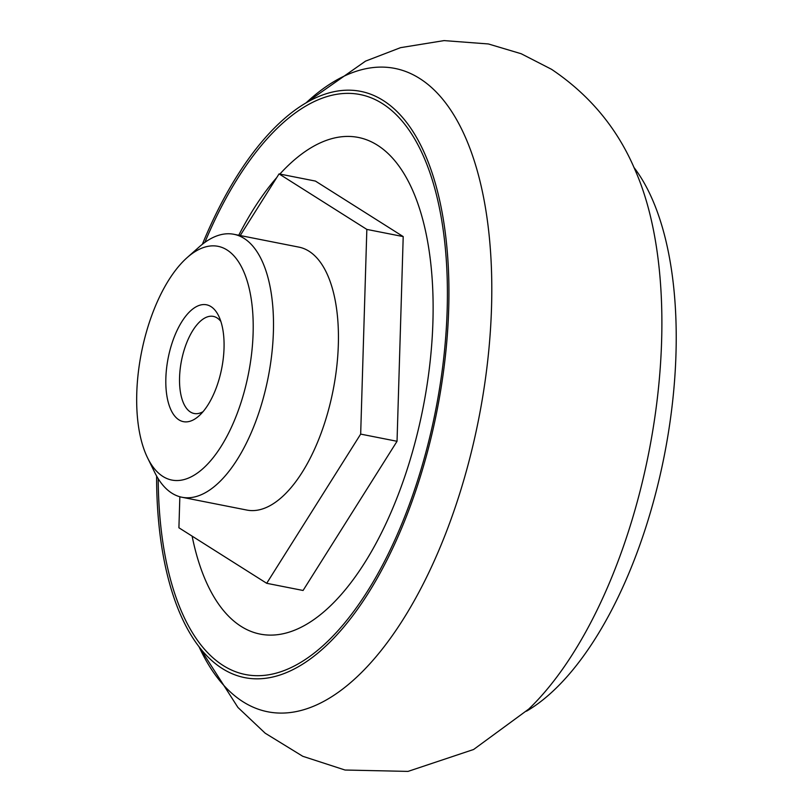 <?xml version="1.0" encoding="UTF-8"?>
<svg xmlns="http://www.w3.org/2000/svg" width="812" height="812" viewBox="0 0 812 812"><rect width="100%" height="100%" fill="white"/><g stroke="black" fill="none" stroke-linecap="round" stroke-linejoin="round"><path stroke-width="1.22" d="M279.866 174.052A253.151 115.883 101.2 0 1 377.336 145.135A253.151 115.883 101.2 0 1 385.091 525.435A253.151 115.883 101.2 0 1 192.119 536.133M238.748 235.257A253.151 115.883 101.2 0 1 276.75 177.544M240.22 235.541L279.054 173.9L315.421 181.076L403.209 236.586L397.038 441.292L303.069 590.476L266.701 583.3L178.914 527.78L179.848 496.751M204.837 242.423A295.588 135.31 101.2 0 1 382.259 103.51A295.588 135.31 101.2 0 1 372.119 583.676A295.588 135.31 101.2 0 1 158.198 478.704M202.35 244.3A298.806 136.792 101.2 0 1 367.501 93.106A298.806 136.792 101.2 0 1 383.132 100.444A298.806 136.792 101.2 0 1 433.121 429A298.806 136.792 101.2 0 1 251.903 678.629A298.806 136.792 101.2 0 1 156.604 476.015M528.744 709.069A327.936 150.118 101.2 0 0 635.146 170.155C617.577 128.55 589.705 94.933 551.51 69.294L521.202 53.744L488.388 43.96L444.062 40.6L400.529 47.664L365.522 61.133L306.276 102.677A327.936 150.118 101.2 0 1 419.54 78.399A327.936 150.118 101.2 0 1 445.727 533.443A327.936 150.118 101.2 0 1 198.93 646.525L237.926 707.445L265.189 733.206L302.764 756.287L345.039 770.03L408.03 771.4L473.619 749.486L528.744 709.069A327.936 150.118 101.2 0 1 527.414 710.338M633.888 167.363A298.806 136.792 101.2 0 1 664.246 455.877A298.806 136.792 101.2 0 1 526.511 711.19M279.054 173.9L366.841 229.41L403.209 236.586M366.841 229.41L360.67 434.105L397.038 441.292M360.67 434.105L266.701 583.3M187.176 257.577L199.194 246.939A134.021 61.347 101.2 0 1 233.897 234.292L298.836 247.112A134.021 61.347 101.2 0 1 333.062 390.481A134.021 61.347 101.2 0 1 246.919 510.078L181.979 497.259A134.021 61.347 101.2 0 1 154.696 472.371L147.622 457.958A119.131 54.536 101.2 0 1 146.282 332.443A119.131 54.536 101.2 0 1 187.176 257.577A119.131 54.536 101.2 0 1 250.664 295.619A119.131 54.536 101.2 0 1 220.803 446.904A119.131 54.536 101.2 0 1 147.622 457.958M170.611 347.83A59.56 27.263 101.2 0 1 218.611 315.838A59.56 27.263 101.2 0 1 198.828 416.028A59.56 27.263 101.2 0 1 170.276 408.365A59.56 27.263 101.2 0 1 170.611 347.83M233.897 234.292A134.021 61.347 101.2 0 1 268.122 377.661A134.021 61.347 101.2 0 1 181.979 497.259M203.041 411.684A49.491 22.655 101.2 0 1 194.149 413.501A49.491 22.655 101.2 0 1 183.522 352.164A49.491 22.655 101.2 0 1 213.323 316.396A49.491 22.655 101.2 0 1 220.854 321.45"/></g></svg>
